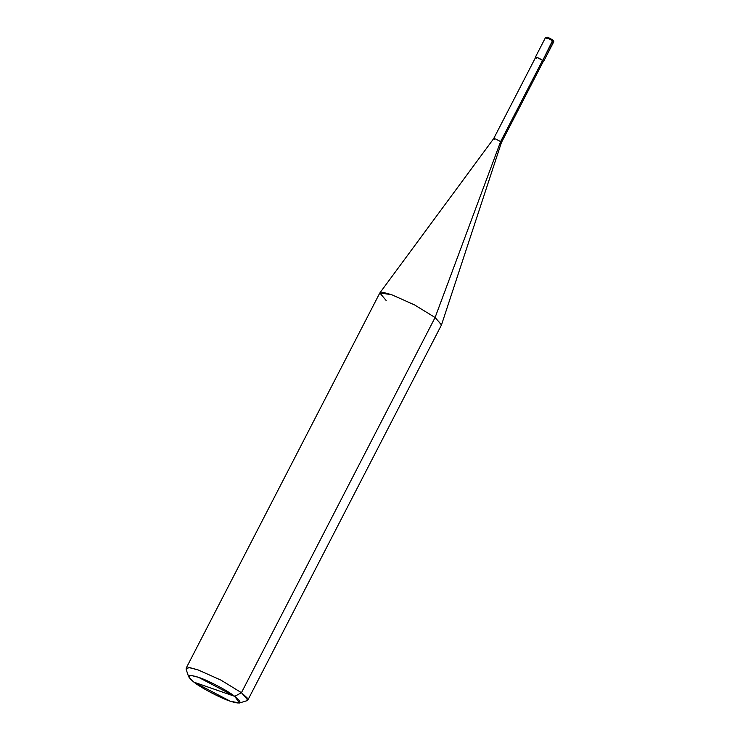 <?xml version="1.0" encoding="UTF-8"?>
<svg xmlns="http://www.w3.org/2000/svg" width="740" height="740" viewBox="0 0 740 740"><rect width="100%" height="100%" fill="white"/><g stroke="black" fill="none" stroke-linecap="round" stroke-linejoin="round"><path stroke-width="1.11" d="M536.223 58.201C532.782 55.676 539.663 58.072 542.744 60.467L552.826 40.006L553.825 41.644L547.184 37.611L545.593 37.398L546.453 38.388M543.225 61.55L542.744 60.467L543.225 61.55M547.119 38.018C546.166 36.528 548.072 37.194 552.826 40.006M543.604 61.457L553.825 41.644L552.919 40.053L547.202 37.148L545.593 37.398L552.974 40.654L542.744 60.467L536.953 57.424L535.51 57.563M542.124 61.207L500.591 141.673L435.092 317.506L241.444 692.686L234.747 696.349L198.551 677.331L190.957 675.417L188.635 676.785L193.963 682.169L234.747 696.349C242.988 703.083 241.453 704.693 230.168 701.178C220.779 698.199 200.873 687.747 193.963 682.169C185.731 675.426 187.257 673.816 198.551 677.331C207.931 680.31 227.837 690.762 234.747 696.349L193.963 682.169L230.168 701.178L239.418 703L234.747 696.349L241.444 692.686L435.092 317.506L500.591 141.673L542.54 60.393L543.345 61.328L501.387 142.607L500.591 141.673L501.396 142.589L441.53 324.805L435.092 317.506L441.484 324.934L247.835 700.105L241.444 692.686L247.142 697.894L247.058 700.669L239.418 703M542.54 60.393C537.443 57.378 535.409 56.675 536.426 58.266C535.409 56.675 537.443 57.378 542.54 60.393M500.591 141.673C495.495 138.657 493.46 137.954 494.477 139.546C493.46 137.954 495.495 138.657 500.591 141.673M535.63 57.341L493.673 138.621L494.477 139.546M188.635 676.785L186.11 669.219L188.904 667.563L198.006 669.876L220.871 680.079L241.444 692.686L220.871 680.079L198.006 669.876L189.995 667.693L186.119 668.248L379.759 293.077L383.644 292.513L391.654 294.696L414.511 304.899L435.092 317.506L414.511 304.899L391.654 294.696L379.833 292.957L386.151 300.496M545.593 37.398L535.371 57.211M493.682 138.611L379.833 292.957"/></g></svg>

